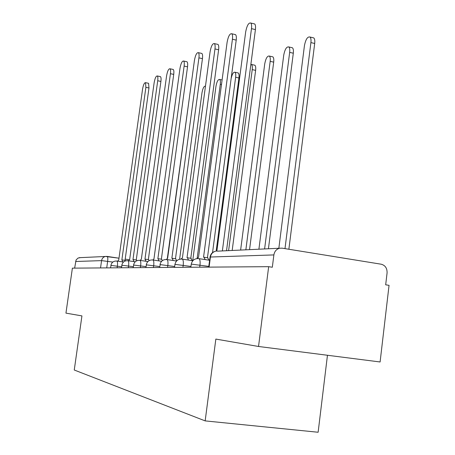 <?xml version="1.0" encoding="UTF-8"?>
<svg xmlns="http://www.w3.org/2000/svg" width="455" height="455" viewBox="0 0 455 455"><rect width="100%" height="100%" fill="white"/><g stroke="black" fill="none" stroke-linecap="round" stroke-linejoin="round"><path stroke-width="0.68" d="M258.537 346.477L215.846 339.083L205.16 420.892L74.256 370.012L81.934 315.901L65.947 313.131L72.391 268.143L268.666 266.675L258.537 346.477L380.101 361.975L389.053 285.336L385.681 284.813L387.074 272.949C387.211 268.251 385.26 265.339 381.216 264.213L282.151 248.163L279.632 248.231C276.43 249.13 274.513 251.359 273.882 254.919L210.432 257.024L210.022 257.16L208.708 267.125M327.458 355.264L318.13 432.25L205.16 420.892M268.666 266.675L272.323 267.244L273.882 254.919M74.643 268.126L76.082 259.987L78.004 258.076L80.478 257.627M122.799 261.938L121.866 259.89L145.89 87.332L145.503 82.662C144.337 82.634 143.353 84.806 142.557 89.18L118.732 259.998L117.618 261.164M148.25 83.231L148.58 83.299L148.978 87.969L125.023 260.351M125.267 260.385L122.111 259.913L125.267 260.385L125.66 260.84M189.661 95.641L167.332 258.394M134.009 261.625L132.991 259.521L157.72 80.757C158.039 78.163 157.896 76.565 157.293 75.962C156.037 75.9 154.984 78.158 154.143 82.742L129.629 259.634L128.464 260.795M160.086 76.554L160.467 76.633C161.076 77.236 161.224 78.834 160.905 81.428L136.255 259.993M136.528 260.038L133.264 259.543L136.528 260.038L137.012 260.664M146.072 261.284L144.969 259.123L170.432 73.693C170.756 71.054 170.597 69.41 169.965 68.773C168.606 68.665 167.474 71.014 166.587 75.831L141.34 259.242L140.129 260.385M172.803 69.382L173.247 69.478C173.884 70.115 174.043 71.759 173.719 74.398L148.341 259.617M148.455 259.629L149.24 260.561M205.467 86.194L205.404 86.149C203.965 86.046 202.828 88.247 201.992 92.757L179.611 259.196M197.151 258.264L220.283 84.329C220.584 81.729 220.368 80.103 219.634 79.449C218.081 79.295 216.859 81.587 215.966 86.319L192.71 260.715M159.085 260.908L157.879 258.69L184.127 66.083C184.451 63.399 184.286 61.709 183.621 61.027C182.142 60.868 180.925 63.319 179.981 68.386L153.966 258.821L152.948 259.981C149.331 259.731 147.09 261.363 146.226 264.89M186.499 61.658L187.011 61.766C187.682 62.454 187.852 64.138 187.528 66.822L161.371 259.202M161.502 259.219L162.458 260.573M173.179 260.51L172.24 258.269L171.859 258.23L198.926 57.859C199.256 55.129 199.074 53.4 198.38 52.666C196.77 52.433 195.457 54.998 194.439 60.35L167.616 258.366L166.285 259.481M201.286 53.315L201.889 53.445C202.589 54.179 202.776 55.908 202.452 58.638L175.471 258.764M175.613 258.776L176.773 260.778M188.472 260.067L187.466 257.769L187.028 257.723L214.97 48.947C215.3 46.177 215.107 44.397 214.385 43.612C212.621 43.293 211.194 45.972 210.102 51.648L182.421 257.877L180.993 259.014M217.308 44.272L218.019 44.436C218.747 45.221 218.952 47.002 218.622 49.766L190.781 258.281M190.929 258.292L192.243 260.647M212.536 252.616L235.644 77.253C235.946 74.609 235.713 72.936 234.945 72.243C233.455 71.913 232.186 73.989 231.146 78.453M237.635 72.828L238.221 72.954C239 73.653 239.233 75.325 238.932 77.97L216.159 251.154M228.609 250.637L252.224 69.621C252.531 66.93 252.28 65.219 251.478 64.468L250.876 64.303M254.18 65.071L254.863 65.224C255.676 65.969 255.926 67.687 255.625 70.366L232.181 250.472M245.854 249.823L270.173 61.351C270.475 58.627 270.213 56.869 269.377 56.067C267.369 55.698 265.822 58.291 264.73 63.859L240.621 250.074M272.073 56.676L272.881 56.864C273.722 57.666 273.995 59.423 273.688 62.142L249.55 249.653M205.148 259.583L204.05 257.229L203.55 257.172L232.425 39.244C232.755 36.445 232.545 34.62 231.794 33.772C229.855 33.352 228.296 36.155 227.119 42.196L198.528 257.337L196.964 258.554M234.717 34.449L235.571 34.648C236.327 35.49 236.543 37.316 236.213 40.114L207.452 257.757M207.617 257.769L209.061 260.186M264.605 248.942L289.664 52.376C289.971 49.618 289.687 47.815 288.823 46.956C286.622 46.467 284.927 49.185 283.744 55.1L258.906 249.209M291.49 47.57L292.451 47.792C293.327 48.651 293.611 50.459 293.31 53.212L268.439 248.76M253.708 23.734L254.732 23.973C255.517 24.888 255.744 26.754 255.414 29.581L226.522 250.739M222.364 250.932L251.473 28.659C251.808 25.833 251.587 23.961 250.807 23.046C248.669 22.488 246.963 25.434 245.677 31.878L216.864 251.12M284.989 248.623L310.907 42.588C311.214 39.812 310.919 37.958 310.02 37.031C307.597 36.411 305.737 39.255 304.446 45.563L278.847 248.271M312.63 37.651L313.785 37.924C314.689 38.851 314.991 40.7 314.689 43.475L288.874 249.249M208.805 266.391L191.6 264.15L191.248 264.247L190.844 267.256M190.952 266.442L175.243 264.406L174.93 264.486L174.538 267.381M174.657 266.499L160.251 264.639L159.597 267.489M159.722 266.556L146.47 264.861L145.85 267.591M145.987 266.619L133.747 265.06L133.167 267.688M133.309 266.687L121.974 265.242L121.428 267.773M121.57 266.749L111.043 265.419L110.525 267.858M112.817 262.069L101.567 260.624L75.593 261.488M106.726 267.887L107.647 261.301C107.977 258.537 107.824 256.91 107.187 256.421L118.982 258.195L105.389 256.449C103.268 257.018 101.994 258.412 101.567 260.624L100.538 267.932M125.193 259.128L129.243 259.737L125.193 259.128M107.05 256.404L79.107 257.689M199.705 267.193L199.99 265.055C200.359 261.54 200.012 259.395 198.949 258.633L198.562 258.565M182.927 267.318L183.2 265.271C183.57 261.881 183.257 259.828 182.273 259.117L181.949 259.066M167.559 267.432L167.827 265.47C168.185 262.194 167.912 260.226 166.996 259.566L166.723 259.526M153.432 267.534L153.688 265.657C154.04 262.489 153.796 260.601 152.948 259.981L161.616 261.295M140.396 267.631L140.646 265.828C140.993 262.762 140.771 260.942 139.986 260.368L139.804 260.334M128.338 267.722L128.577 265.982C128.919 263.018 128.725 261.267 127.991 260.721L127.832 260.692M117.14 267.807L117.379 266.13C117.709 263.257 117.538 261.568 116.855 261.051L116.713 261.028M209.101 267.119L210.432 257.024C210.995 253.958 212.684 252.036 215.505 251.257C212.439 252.013 210.614 253.953 210.034 257.069M217.501 251.16L279.632 248.231M145.89 87.332L148.978 87.969M157.72 80.757L160.905 81.428M170.432 73.693L173.719 74.398M221.488 84.584L220.283 84.329M184.127 66.083L187.528 66.822M198.926 57.859L202.452 58.638M214.97 48.947L218.622 49.766M238.932 77.97L235.644 77.253M255.625 70.366L252.224 69.621M273.688 62.142L270.173 61.351M232.425 39.244L236.213 40.114M293.31 53.212L289.664 52.376M251.473 28.659L255.414 29.581M314.689 43.475L310.907 42.588M123.481 262.04L116.855 261.051C113.636 260.851 111.64 262.313 110.866 265.441M135.215 261.807L127.991 260.721C124.647 260.51 122.577 262.023 121.775 265.271M147.892 261.557L139.986 260.368C136.511 260.135 134.362 261.705 133.531 265.083M176.534 261.016L166.996 259.566C163.22 259.293 160.882 260.994 159.978 264.673M192.812 260.732L182.273 259.117C178.32 258.81 175.875 260.584 174.936 264.44M209.613 260.271L198.949 258.633C194.803 258.286 192.237 260.135 191.254 264.184M145.503 82.662L148.58 83.299M157.293 75.962L160.467 76.633M145.27 259.151L148.643 259.663M169.965 68.773L173.247 69.478M222.097 79.978L219.634 79.449M158.221 258.724L161.713 259.259M183.621 61.027L187.011 61.766M172.24 258.269L175.857 258.821M198.38 52.666L201.889 53.445M187.466 257.769L191.219 258.349M214.385 43.612L218.019 44.436M238.221 72.954L234.945 72.243M254.863 65.224L251.478 64.468M272.881 56.864L269.377 56.067M204.05 257.229L207.952 257.837M231.794 33.772L235.571 34.648M292.451 47.792L288.823 46.956M250.807 23.046L254.732 23.973M313.785 37.924L310.02 37.031"/></g></svg>
